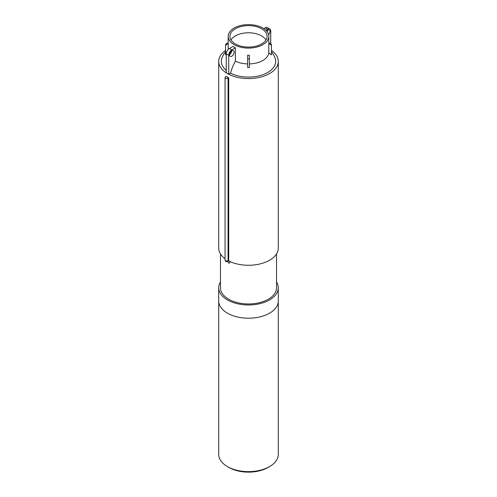 <?xml version="1.0" encoding="UTF-8"?>
<svg xmlns="http://www.w3.org/2000/svg" width="497" height="497" viewBox="0 0 497 497"><rect width="100%" height="100%" fill="white"/><g stroke="black" fill="none" stroke-linecap="round" stroke-linejoin="round"><path stroke-width="0.75" d="M276.531 281.961A29.783 17.196 180 0 1 278.283 287.775L278.283 301.008A29.783 17.196 180 0 1 248.5 318.204A29.783 17.196 180 0 1 218.717 301.008L218.717 454.432A29.783 17.196 180 0 0 227.44 466.59A29.783 17.196 180 0 0 269.56 466.59A29.783 17.196 180 0 0 278.283 454.432L278.283 301.008A29.783 17.196 180 0 1 248.5 318.204A29.783 17.196 180 0 1 218.717 301.008L218.717 287.775A29.783 17.196 180 0 1 220.469 281.961M269.56 466.59L268.013 467.484A27.596 15.929 180 0 1 228.987 467.484L227.44 466.59M225.942 261.515A1.752 1.429 -60 0 0 228.061 260.714A1.752 1.013 180 0 1 226.147 260.937A1.752 1.013 180 0 1 225.066 259.999A1.752 1.752 0 0 0 225.942 261.515M229.956 261.534L229.956 261.813C229.956 262.901 229.533 263.329 228.676 263.099L227.583 261.279M229.956 261.813L228.061 260.714L228.061 78.203A1.752 1.013 180 0 1 226.147 78.42A1.752 1.013 180 0 1 225.066 77.489A1.752 1.013 180 0 1 225.582 76.768L226.234 76.389A29.783 17.196 0 0 0 228.713 77.824L228.713 260.931A29.783 17.196 180 0 0 260.701 263.764A29.783 17.196 180 0 0 278.283 248.078L278.283 61.392A29.783 17.196 180 0 1 248.5 78.588A29.783 17.196 180 0 1 218.717 61.392A29.783 17.196 180 0 1 225.551 50.433M228.061 78.203L228.713 77.824M226.259 54.471A28.522 23.284 180 0 0 225.992 54.745L225.551 54.745L225.551 46.165A2.628 2.143 0 0 1 228.179 44.016L228.198 49.414M228.179 44.016L228.198 44.016A20.321 11.735 0 0 1 228.179 43.512L228.179 44.016M228.179 43.003A2.628 2.143 180 0 0 225.551 45.152L225.551 46.165M247.624 58.907L247.624 55.242A20.321 11.735 0 0 0 248.5 55.242A20.321 11.735 0 0 0 249.376 55.235L249.376 67.493L247.624 67.493L247.624 58.907L249.376 58.907M226.259 70.394A27.155 15.68 180 0 1 222.06 57.814A28.534 28.534 0 0 1 225.551 51.589M235.423 61.174A28.478 16.444 120 0 0 230.577 73.171L228.738 74.233L226.259 72.798L226.259 53.844A4.38 2.528 120 0 1 229.359 48.482L232.944 46.414A20.321 11.735 0 0 0 235.423 47.842L235.423 61.174A20.321 11.735 0 0 0 247.624 63.914M271.449 51.589A28.534 28.534 0 0 1 274.94 57.814A27.155 15.68 180 0 1 262.466 74.842A27.155 15.68 180 0 1 230.577 73.171M271.449 46.165L271.449 54.745L271.008 54.745A28.522 23.284 180 0 0 268.802 52.694L268.802 44.016A20.321 11.735 0 0 0 268.821 43.512L268.821 44.016A2.628 2.143 0 0 1 271.449 46.165L271.449 45.152A2.628 2.143 180 0 0 268.821 43.003M249.376 63.914A20.321 11.735 0 0 0 268.802 52.694M270.741 43.68L270.741 31.031A4.38 2.528 120 0 0 269.828 29.025A4.38 2.528 120 0 0 267.641 29.242L265.87 30.267M268.616 34.691A3.286 1.895 120 0 0 269.281 29.975A3.286 1.895 120 0 0 266.597 31.019M267.479 30.236A3.286 1.895 -60 0 1 267.131 31.671M263.77 28.615L265.162 27.813A4.38 2.528 -60 0 1 267.355 27.596L269.828 29.025M262.87 28.062A20.321 11.735 180 0 1 268.821 36.356A20.321 11.735 180 0 1 248.5 48.091A20.321 11.735 180 0 1 228.179 36.356A20.321 11.735 180 0 1 240.722 25.515A20.321 11.735 180 0 1 262.87 28.062M228.738 74.233L228.738 55.279A4.38 2.528 -60 0 1 231.838 49.911L235.423 47.842M229.521 54.639A3.286 1.895 120 0 0 231.677 50.905M234.162 52.148A3.286 1.895 -60 0 1 232.726 55.453A3.286 1.895 -60 0 1 230.192 56.335A3.286 1.895 -60 0 1 230.192 52.539A3.286 1.895 -60 0 1 233.478 50.644A3.286 1.895 -60 0 1 234.162 52.148M271.449 50.433A29.783 17.196 180 0 1 278.283 61.392M225.066 258.688A29.783 17.196 180 0 1 218.717 248.078L218.717 61.392M230.993 39.934A18.569 10.723 180 0 1 261.633 35.927A18.569 10.723 180 0 1 266.007 39.934M261.633 28.776A18.569 10.723 180 0 1 267.069 36.356A18.569 10.723 180 0 1 248.5 47.078A18.569 10.723 180 0 1 229.931 36.356A18.569 10.723 180 0 1 241.393 26.453A18.569 10.723 180 0 1 261.633 28.776M276.531 253.886L276.531 287.775A28.031 16.184 180 0 1 248.5 303.959A28.031 16.184 180 0 1 220.469 287.775L220.469 253.886M278.283 287.775A29.783 17.196 180 0 1 248.5 304.972A29.783 17.196 180 0 1 218.717 287.775M247.624 55.242L249.376 55.242M265.162 27.813L267.641 29.242M229.359 48.482L231.838 49.911M226.259 53.844L228.738 55.279M225.066 259.999L225.066 77.489M228.179 36.356L228.179 43.512M268.821 36.356L268.821 43.512"/></g></svg>
